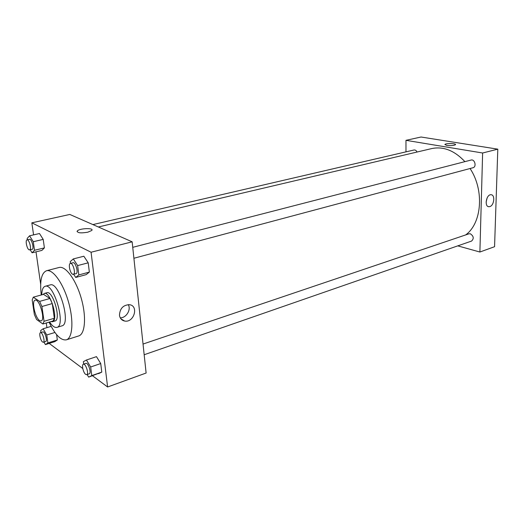 <?xml version="1.0" encoding="UTF-8"?>
<svg xmlns="http://www.w3.org/2000/svg" width="524" height="524" viewBox="0 0 524 524"><rect width="100%" height="100%" fill="white"/><g stroke="black" fill="none" stroke-linecap="round" stroke-linejoin="round"><path stroke-width="0.79" d="M39.536 320.498C35.049 317.76 31.348 300.711 35.147 300.173C39.424 298.385 45.667 320.157 41.101 320.911L39.536 320.498M44.055 321.304L41.913 306.514L39.621 301.392L33.281 297.18L32.2 299.977L34.348 314.479L36.575 319.502L42.903 323.996L44.055 321.304L54.326 318.258L52.262 303.566L41.913 306.514M54.326 318.258L53.127 320.95L42.903 323.996M52.262 303.566L49.963 298.497L43.525 294.357L33.281 297.18M50.972 321.592L52.459 321.743C58.878 320.668 50.35 290.951 44.344 293.447L43.079 294.475M44.344 293.447L46.885 292.746C52.931 290.244 61.439 319.902 54.987 320.989L52.459 321.743M49.963 298.497L39.621 301.392M49.59 322.005C52.308 326.092 54.751 327.886 56.926 327.382C66.299 325.83 53.907 282.646 45.143 286.294C43.014 287.028 41.887 289.877 41.763 294.842M56.926 327.382L61.95 325.856C71.415 324.271 59.074 281.25 50.206 284.925L45.143 286.294M49.073 322.162C55.099 334.777 60.85 340.672 66.338 339.84C72.659 338.091 73.858 320.511 68.454 301.837C63.135 283.143 52.806 268.871 46.518 270.744C41.409 272.958 39.66 281.034 41.258 294.979M46.518 270.744L59.061 267.495C65.513 265.583 75.954 279.665 81.213 298.182C86.565 316.673 85.176 334.142 78.692 335.943L66.338 339.84M92.525 375.774L107.61 386.987L91.078 252.234L31.84 222.831L33.575 234.883M36.012 251.841L40.675 284.25M46.256 323L46.924 327.638M49.197 343.41L82.759 368.51M43.931 342.041L45.418 344.596L54.797 341.648L57.339 339.978L56.585 334.613L57.339 339.978L47.894 342.932L46.747 334.98L43.112 328.784L40.675 330.559L40.964 332.511M30.209 249.797L32.056 252.804L41.874 250.413L44.402 247.891L43.204 239.396L39.483 233.527L29.58 235.8L27.169 238.44L27.372 239.809M73.707 274.327L75.711 277.458L86.159 274.642L89.355 272.094L88.209 262.825L83.847 256.236L73.308 258.922L70.242 261.607L70.478 263.389M87.115 374.549L88.661 377.123L101.787 372.106L100.726 363.545L96.468 356.641L86.434 360.008L83.375 361.671L83.696 364.121M87.777 232.204C80.624 233.37 77.133 232.951 77.316 230.96C79.524 228.202 94.556 227.717 91.726 230.501L87.777 232.204M107.61 386.987L146.117 373.029L132.153 241.819L91.078 252.234M132.153 241.819L69.81 214.454L31.84 222.831M91.726 230.501C94.556 227.717 79.524 228.202 77.316 230.966L77.054 231.595M119.472 315.258C119.878 308.466 123.219 304.942 129.507 304.693C139.056 305.833 133.948 323.007 124.647 321.042C121.706 320.393 119.983 318.468 119.472 315.258M120.245 317.826C126.245 318.075 131.373 309.586 128.262 304.614M98.342 226.977L431.717 148.58C443.396 146.17 454.459 150.526 464.912 161.647M470.067 168.518C484.543 190.264 481.87 223.322 465.653 234.929M144.166 354.741L471.567 241.073C474.122 238.558 473.709 236.127 470.336 233.776L468.967 233.809L143.032 344.052M92.899 224.586L413.967 150.002C415.244 149.812 416.279 150.486 417.065 152.025M132.742 247.328L471.037 160.062C474.81 158.883 476.853 166.914 472.989 167.739L133.902 258.26M405.976 151.855L405.969 140.334L421.034 137.013L497.8 149.157L482.624 153.001L405.969 140.334M457.753 245.867L479.892 252.024L482.624 153.001M479.892 252.024L494.564 246.706L497.8 149.157M489.816 206.594L488.853 206.711C484.065 206.653 486.403 194.096 491.093 194.738C495.35 194.751 494.178 205.526 489.816 206.594M446.717 145.403L444.935 144.467C445.708 143.131 456.731 143.373 455.48 144.709C453.817 145.6 450.895 145.829 446.717 145.403M486.115 202.14L487.143 197.862M455.48 144.716C456.731 143.38 445.708 143.131 444.935 144.467L444.876 144.624M88.661 377.123L91.779 375.603L90.672 366.99L86.434 360.008M83.368 364.232L85.89 363.374C88.215 362.294 91.726 373.239 89.237 373.809L86.722 374.686L85.681 374.398C83.257 372.793 81.397 364.625 83.368 364.232C85.674 363.152 89.198 374.116 86.722 374.686M98.604 373.645L101.787 372.106L91.779 375.603M101.787 372.106L100.726 363.545L90.672 366.99M100.726 363.545L96.468 356.641M75.711 277.458L78.836 274.917L77.637 265.583L73.308 258.922M70.386 263.415L73.039 262.727C75.639 261.758 78.757 273.279 76.019 273.711L72.567 274.268C69.954 273.056 68.074 263.723 70.386 263.415C72.967 262.445 76.098 273.993 73.373 274.419M86.159 274.642L89.355 272.094L78.836 274.917M89.355 272.094L88.209 262.825L77.637 265.583M88.209 262.825L83.847 256.236M45.418 344.596L47.894 342.932M40.472 332.661L42.85 331.934C44.809 331.076 47.802 341.098 45.706 341.491L43.328 342.231L42.562 342.008C40.499 340.659 38.769 332.923 40.472 332.661C42.418 331.803 45.418 341.844 43.328 342.231M51.149 326.36L43.112 328.784M54.797 341.648L57.339 339.978M54.922 332.471L46.747 334.98M32.056 252.804L34.512 250.282L33.274 241.721L29.58 235.8M27.052 239.887L29.541 239.311C31.695 238.538 34.401 249.064 32.121 249.339L29.056 249.824C26.862 248.821 25.093 240.077 27.052 239.887C29.193 239.121 31.905 249.666 29.639 249.935M41.874 250.413L44.402 247.891L34.512 250.282M44.402 247.891L43.204 239.396L33.274 241.721M43.204 239.396L39.483 233.527M124.647 321.042L120.861 318.788M488.853 206.711L488.237 206.574"/></g></svg>
